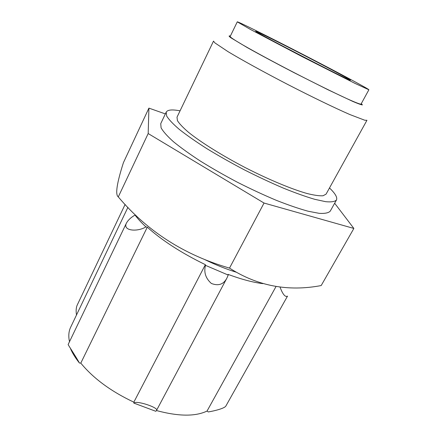 <?xml version="1.0" encoding="UTF-8"?>
<svg xmlns="http://www.w3.org/2000/svg" width="437" height="437" viewBox="0 0 437 437"><rect width="100%" height="100%" fill="white"/><g stroke="black" fill="none" stroke-linecap="round" stroke-linejoin="round"><path stroke-width="0.66" d="M70.581 348.863C72.602 353.418 75.552 358.138 79.425 363.021L80.796 363.109C93.349 378.398 111.031 391.415 133.842 402.16L133.809 403.083L155.774 411.283L156.397 410.66C160.193 408.103 136.431 400.052 133.809 403.083M127.904 207.362L70.652 327.242C68.685 331.333 68.298 336.162 69.494 341.718M156.446 410.551C178.531 416.477 195.394 416.641 207.045 411.053L208.296 411.944C214.485 410.917 224.285 408.458 225.82 406.115L287.513 296.122C285.263 297.439 282.761 294.412 280.002 287.033M236.259 272.207C226.35 269.159 215.9 264.98 204.915 259.665M135.803 215.244L135.049 215.08C137.748 218.735 141.375 222.662 145.936 226.879L147.285 227.174C162.001 240.448 181.36 252.952 205.368 264.68L205.488 265.352L228.218 275.059L228.054 274.376C241.524 279.358 253.099 282.444 262.79 283.629M76.513 314.973C75.869 311.215 76.065 308.003 77.092 305.337L125.119 204.429M135.049 215.08C131.029 217.358 128.161 220.019 126.446 223.072C122.36 231.004 137.622 232.156 145.936 226.879M79.425 363.021C76.601 357.794 67.921 344.503 68.123 344.575L126.446 223.072M80.796 363.109L147.285 227.174M133.842 402.16L205.368 264.68M205.488 265.352C203.669 272.289 205.625 278.325 211.355 283.455C218.467 286.213 223.668 284.383 226.967 277.981L228.218 275.059M207.045 411.053L276.031 286.514M353.866 228.447L321.184 285.558C288.038 291.84 257.475 286.022 229.512 268.1C184.463 255.121 147.389 231.392 118.29 196.912C115.1 194.716 116.81 183.294 123.425 162.651L148.913 108.119L148.181 133.553L264.041 203.041L353.866 228.447L334.655 203.238M264.041 203.041L229.512 268.1M148.181 133.553L118.29 196.912M165.35 113.915L148.913 108.119M321.222 63.922C347.633 77.693 369.221 89.345 368.877 89.776L354.975 83.391L302.546 56.843L250.538 29.487L237.275 21.85C237.422 21.031 283.231 44.082 321.222 63.922M316.492 61.775C337.905 72.941 353.97 81.686 349.835 80.026C345.017 78.556 260.239 34.802 256.257 31.726C250.669 28.159 286.333 46.011 316.492 61.775M368.877 89.776L361.033 104.099C360.323 104.399 355.565 102.558 346.749 98.587C334.168 92.808 314.744 83.238 294.347 72.733C273.966 62.191 254.913 51.905 242.912 44.989C234.565 40.111 230.31 37.292 230.146 36.544L237.275 21.85M361.301 103.607L362.399 104.913C361.268 104.842 358.05 103.673 352.746 101.406L328.171 89.847L294.309 72.799C276.457 63.551 259.791 54.614 247.276 47.6L230.894 37.795C228.693 36.151 228.529 35.566 230.392 36.036M366.949 120.295L364.775 120.235L349.971 114.592C335.146 108.13 312.215 97.058 288.174 84.685C264.167 72.252 241.858 59.978 227.999 51.637L214.824 42.842L213.518 41.105L177.001 117.198L177.433 120.628C179.367 123.753 183.103 127.686 188.642 132.422C201.135 142.451 222.122 155.567 245.348 167.661C268.657 179.591 291.512 189.095 306.921 193.471C313.99 195.241 319.36 196.011 323.025 195.776L326.073 194.137L366.949 120.295M329.493 187.97C335.288 193.515 337.61 197.529 336.452 200.026C334.862 201.648 331.29 202.205 325.723 201.692L314.716 199.305C305.632 196.628 295.112 192.87 283.143 188.03C270.59 182.639 257.628 176.564 244.245 169.802C230.982 162.81 218.516 155.758 206.854 148.651C195.978 141.703 186.817 135.301 179.372 129.45C173.085 124.059 168.851 119.585 166.677 116.04L166.191 112.145C167.557 109.763 172.178 109.326 180.055 110.84M336.452 200.026L330.252 211.126C328.558 212.934 324.893 213.677 319.25 213.354L308.151 211.235C299.028 208.728 288.48 205.117 276.517 200.408C263.981 195.131 251.057 189.134 237.733 182.415C224.542 175.45 212.163 168.382 200.599 161.22C189.827 154.201 180.776 147.695 173.445 141.708C167.273 136.169 163.148 131.537 161.078 127.806L160.74 123.633L166.191 112.145M156.457 410.534L226.732 278.413"/></g></svg>
